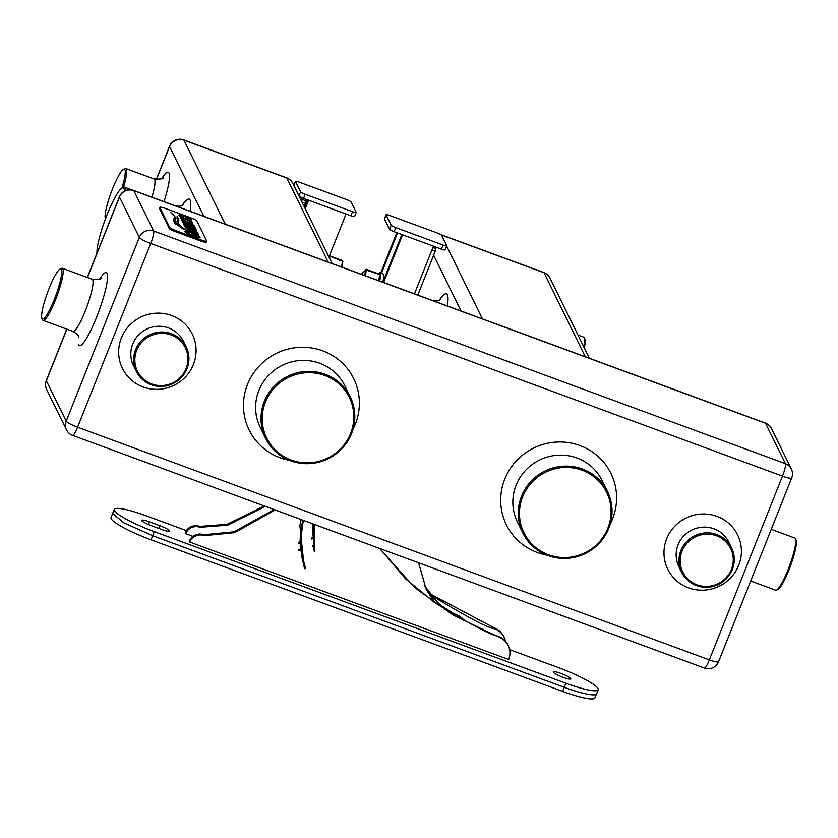 <?xml version="1.0" encoding="UTF-8"?>
<svg xmlns="http://www.w3.org/2000/svg" width="838" height="838" viewBox="0 0 838 838"><rect width="100%" height="100%" fill="white"/><g stroke="black" fill="none" stroke-linecap="round" stroke-linejoin="round"><path stroke-width="1.26" d="M583.719 346.754A27.79 4.578 -69.8 0 0 584.243 337.777A27.79 4.578 -69.8 0 0 584.212 337.704A27.79 4.578 -69.8 0 0 583.657 337.148L577.969 335.043M121.898 188.121A26.68 4.4 -69.8 0 0 124.925 169.726A26.68 4.4 -69.8 0 0 123.584 169.286L124.956 168.627A27.79 4.578 110.2 0 1 125.815 168.532A27.79 4.578 110.2 0 1 126.36 169.087A27.79 4.578 110.2 0 1 123.479 187.356A37.459 6.17 110.2 0 1 124.663 187.199A37.459 6.17 110.2 0 1 125.407 187.953A37.459 6.17 110.2 0 1 125.889 190.425M123.584 169.286A26.68 4.4 -69.8 0 0 111.056 192.709A26.68 4.4 -69.8 0 0 105.399 218.655A26.68 4.4 -69.8 0 0 105.431 218.728A26.68 4.4 -69.8 0 0 105.473 218.812L105.399 218.655M124.443 191.085A36.348 5.992 -69.8 0 0 123.972 188.592A36.348 5.992 -69.8 0 0 122.139 187.995A36.348 5.992 -69.8 0 0 106.279 216.696A36.348 5.992 -69.8 0 0 96.957 253.212M584.83 339.107A26.68 4.4 110.2 0 1 584.861 339.17A26.68 4.4 110.2 0 1 584.316 347.98M135.567 349.76A27.79 27.078 -26.2 0 1 171.444 333.713A27.79 27.078 -26.2 0 1 186.225 346.974A27.79 27.078 -26.2 0 1 187.01 368.699A27.79 27.078 -26.2 0 1 151.133 384.747A27.79 27.078 -26.2 0 1 136.343 371.485A27.79 27.078 -26.2 0 1 135.567 349.76M171.141 334.959A26.68 25.999 153.8 0 0 136.699 350.357A26.68 25.999 153.8 0 0 151.647 383.951A26.68 25.999 153.8 0 0 186.088 368.552A26.68 25.999 153.8 0 0 171.141 334.959M325.144 374.261A47.138 45.922 -26.2 0 1 350.221 396.751A47.138 45.922 -26.2 0 1 342.229 448.309A47.138 45.922 -26.2 0 1 290.692 460.816A47.138 45.922 -26.2 0 1 265.615 438.326A47.138 45.922 -26.2 0 1 273.607 386.768A47.138 45.922 -26.2 0 1 325.144 374.261M324.84 375.497A46.027 44.843 153.8 0 0 265.426 402.072A46.027 44.843 153.8 0 0 291.205 460.02A46.027 44.843 153.8 0 0 350.619 433.445A46.027 44.843 153.8 0 0 324.84 375.497M582.368 468.987A47.138 45.922 -26.2 0 1 607.445 491.477A47.138 45.922 -26.2 0 1 599.453 543.034A47.138 45.922 -26.2 0 1 547.916 555.542A47.138 45.922 -26.2 0 1 522.839 533.052A47.138 45.922 -26.2 0 1 530.831 481.494A47.138 45.922 -26.2 0 1 582.368 468.987M582.075 470.233A46.027 44.843 153.8 0 0 522.661 496.808A46.027 44.843 153.8 0 0 548.44 554.746A46.027 44.843 153.8 0 0 607.854 528.181A46.027 44.843 153.8 0 0 582.075 470.233M716.762 534.539A27.79 27.078 -26.2 0 1 731.553 547.801A27.79 27.078 -26.2 0 1 726.839 578.199A27.79 27.078 -26.2 0 1 696.451 585.573A27.79 27.078 -26.2 0 1 681.661 572.323A27.79 27.078 -26.2 0 1 686.374 541.914A27.79 27.078 -26.2 0 1 716.762 534.539M716.469 535.786A26.68 25.999 153.8 0 0 682.027 551.195A26.68 25.999 153.8 0 0 696.965 584.777A26.68 25.999 153.8 0 0 731.406 569.379A26.68 25.999 153.8 0 0 716.469 535.786M750.691 581.006L775.684 590.203A27.79 4.578 -69.8 0 0 776.543 590.109A27.79 4.578 -69.8 0 0 789.585 565.713A27.79 4.578 -69.8 0 0 795.482 538.677A27.79 4.578 -69.8 0 0 795.451 538.614A27.79 4.578 -69.8 0 0 794.895 538.048L771.253 529.344M796.069 540.007A26.68 4.4 110.2 0 1 796.1 540.081A26.68 4.4 110.2 0 1 790.444 566.027A26.68 4.4 110.2 0 1 777.915 589.449L776.543 590.109M159.859 207.321L159.45 208.337A6.673 1.016 21.7 0 0 159.471 208.536L169.171 228.282A6.673 1.016 21.7 0 0 176.011 231.896L200.701 240.988A6.673 1.016 21.7 0 0 206.242 242.109L206.64 241.093A6.673 1.016 -158.3 0 1 201.11 239.972L176.42 230.879A6.673 1.016 -158.3 0 1 169.58 227.255L159.88 207.51A6.673 1.016 -158.3 0 1 159.859 207.321A6.673 1.016 -158.3 0 1 165.39 208.442L190.079 217.534A6.673 1.016 -158.3 0 1 196.92 221.159L206.619 240.894A6.673 1.016 -158.3 0 1 206.64 241.093M181.123 217.953L180.442 218.205L181.783 219.367L184.957 220.844L187.565 221.546L188.037 220.499L188.854 220.666L190.655 221.881L189.367 222.29L192.489 223.61L192.824 222.678L191.357 221.379L188.309 219.965L185.659 219.273L185.104 220.352L182.611 219.001L184.046 218.697L181.113 217.356L180.306 218.215M185.219 220.006L184.936 220.761L182.935 219.912L182.705 218.603M192.07 223.798L192.656 223.086L191.19 221.787L185.659 219.273L185.167 219.692M190.655 221.881L189.817 222.835M187.764 221.861L188.037 220.499M181.469 219.87L181.898 220.729L192.091 224.951L182.454 221.871L182.904 222.793L192.583 226.166L194.028 226.428L194.364 225.81L192.195 224.092L181.469 219.87M194.028 226.428L194.364 225.81L188.938 222.74M192.091 224.951L190.697 225.474L183.093 222.206M198.019 233.676L195.432 230.639L185.523 227.213L186.099 229.287L198.019 233.676M197.538 233.435L195.275 231.047L185.523 227.213L185.345 227.758M197.003 235.782L197.538 236.4L196.668 236.787L193.128 235.782L187.45 232.713L189.126 232.419L185.47 230.775L184.957 231.361L187.66 233.896L193.484 236.484L199.035 238.034L200.041 237.374L196.825 234.755L191.682 232.87L192.415 234.368L191.86 234.357L195.244 235.604L194.06 234.336L197.003 235.782M200.114 237.793L196.825 234.755M185.638 230.984L184.8 231.77M197.538 236.4L196.511 237.196L197.38 236.808L192.97 236.19L188.969 234.41L187.283 233.121L187.544 232.325M174.859 217.388L173.424 219.525L174.472 222.939L184.14 229.633L175.184 222.866L174.87 219.87L176.064 217.859L170.166 212.098C173.749 215.083 175.31 216.843 174.859 217.388L174.618 218.289M175.959 218.414L174.147 215.806M174.472 220.803L174.87 219.87M177.96 219.965L176.965 221.661L177.279 223.599L184.004 228.753L178.295 223.893L177.981 222.122L178.913 220.048L177.09 216.55L178.117 219.556L176.996 221.546M178.798 220.446L178.19 218.299M186.319 229.748L186.769 230.66L198.69 235.049L198.239 234.137L186.319 229.748M193.945 227.873L195.453 228.47L194.919 227.37L183.522 223.788L184.454 225.946L196.375 230.335L195.924 229.413L191.106 227.758L190.792 227.14L193.945 227.873M179.688 215.02L179.007 215.272L180.348 216.445L183.512 217.911L186.13 218.613L186.602 217.576L187.419 217.733L189.22 218.959L187.932 219.357L191.054 220.677L191.378 219.755L189.922 218.456L186.864 217.042L184.213 216.34L182.988 217.272L181.176 216.068L182.611 215.764L179.678 214.434L178.871 215.282M183.784 217.084L183.501 217.828L181.49 216.99L181.27 215.68M190.635 220.876L191.221 220.164L189.755 218.865L184.213 216.34L183.732 216.759M189.22 218.959L188.372 219.902M186.329 218.938L186.602 217.576M176.064 224.5L175.016 223.275L174.713 220.279M174.692 217.796L173.267 219.933M179.028 225.432L177.981 222.122M187.681 232.252L185.533 231.288M196.396 235.069L195.851 234.525M194.123 235.195L194.06 234.336L192.352 233.205M198.208 234.808L198.239 234.137M198.082 234.546L197.946 234.022M197.548 234.441L186.455 230.261M185.355 227.622L185.188 228.166M187.586 228.334L187.722 229.717L195.317 232.514L193.861 230.429L190.917 229.172L187.586 228.334L187.88 229.308L195.474 232.105M195.893 230.083L190.938 228.166L190.792 227.14M194.971 228.229L183.354 224.196M185.9 224.783L186.078 226.375L188.938 226.962L188.11 225.632L185.9 224.783L186.235 225.967L188.938 226.962M193.861 226.836L194.196 226.218M182.726 220.918L181.605 220.384M182.747 218.582L181.165 217.859M181.312 215.659L179.73 214.937M60.085 269.019A26.68 4.4 -69.8 0 0 47.556 292.431A26.68 4.4 -69.8 0 0 41.9 318.388A26.68 4.4 -69.8 0 0 41.931 318.45A26.68 4.4 -69.8 0 0 54.323 299.334A26.68 4.4 -69.8 0 0 61.425 269.459A26.68 4.4 -69.8 0 0 60.085 269.019L61.457 268.359A27.79 4.578 110.2 0 1 62.316 268.254A27.79 4.578 110.2 0 1 62.86 268.809A27.79 4.578 110.2 0 1 56.251 297.94A27.79 4.578 110.2 0 1 43.105 320.409A27.79 4.578 110.2 0 1 42.549 319.854A27.79 4.578 110.2 0 1 42.518 319.781A27.79 4.578 110.2 0 1 42.487 319.707M562.937 677.272A9.448 1.446 21.7 0 0 570.783 678.853A9.448 1.446 21.7 0 0 561.062 673.448A9.448 1.446 21.7 0 0 553.227 671.867A9.448 1.446 21.7 0 0 562.937 677.272M418.571 562.78L426.175 589.229L434.493 602.449C470.547 624.415 491.822 635.675 498.306 636.231A17.787 17.336 -26.2 0 1 507.776 644.715L508.216 645.616A17.787 17.336 -26.2 0 1 508.718 659.516L189.755 542.05A11.114 10.831 -26.2 0 1 204.105 535.639L234.713 532.643L275.147 509.965M189.755 542.05L189.315 541.159A11.114 10.831 -26.2 0 1 203.665 534.738L233.97 531.837L274.12 509.588M313.758 524.179L313.538 546.125L314.219 551.32L312.249 523.624M302.864 520.178L302.644 521.131C300.098 532.978 299.512 542.636 300.852 550.095L305.535 568.531L305.032 568.813L304.225 567.221L299.868 525.499L301.167 519.55M159.796 525.667L149.499 521.885A9.448 1.446 21.7 0 0 141.664 520.293A9.448 1.446 21.7 0 0 151.374 525.698L161.671 529.49A9.448 1.446 21.7 0 0 169.506 531.072A9.448 1.446 21.7 0 0 159.796 525.667L158.707 528.401M186.392 530.601L146.577 515.936A38.936 5.96 21.7 0 0 114.272 509.399A38.936 5.96 21.7 0 0 154.297 531.648L565.86 683.221A38.936 5.96 21.7 0 0 598.175 689.758A38.936 5.96 21.7 0 0 558.139 667.498L509.588 649.618M192.939 536.393L185.648 533.701L185.208 532.811A11.114 10.831 -26.2 0 1 199.559 526.39L226.972 524.347L264.263 505.953M298.454 543.338L300.245 542.856M311.673 539.054L312.888 538.572M311.568 538.017L312.846 537.514M298.433 542.333L300.214 541.851M424.646 585.909L438.986 604.188L457.024 615.658L456.574 614.757A16.676 16.247 -26.2 0 1 464.262 620.686M457.024 615.658A16.676 16.247 -26.2 0 1 463.854 620.466M424.447 585.448L430.837 595.001C438.243 604.24 446.822 610.829 456.574 614.757M185.648 533.701A11.114 10.831 -26.2 0 1 199.999 527.291L227.727 525.154L265.353 506.351M112.585 513.673L111.035 517.57A38.904 5.95 21.7 0 0 151.049 539.808L562.612 691.381A38.904 5.95 21.7 0 0 594.907 697.907L596.457 694.011M114.272 509.399L112.648 513.474L123.783 522.807L152.673 535.723L564.236 687.296A38.936 5.96 21.7 0 0 596.551 693.833L598.175 689.758M199.999 527.291L199.559 526.39M429.842 593.713L494.211 627.882A17.787 17.336 -26.2 0 1 503.669 636.367L504.109 637.268A17.787 17.336 -26.2 0 1 505.482 641.217M430.837 595.001C466.892 616.967 488.166 628.228 494.65 628.783A17.787 17.336 -26.2 0 1 504.109 637.268M379.645 548.45L414.496 587.469L452.73 614.82L498.746 637.121A17.787 17.336 -26.2 0 1 508.216 645.616M303.471 520.398L303.084 522.022C299.658 543.422 300.475 558.925 305.535 568.531M314.323 524.389L314.219 551.32M434.493 602.449L405.561 578.838L379.855 548.523M203.665 534.738L204.105 535.639M305.084 567.64L305.032 568.813M304.592 567.913L304.005 566.771M298.757 550.587L300.852 550.095M425.966 588.779L435.142 602.899M298.915 549.55L300.727 549.12M312.679 545.381L313.412 545.109M312.689 546.439L313.538 546.125M341.579 267.008L342.522 260.566L342.03 267.175M342.522 260.566L329.753 255.852M379.415 280.94A17.567 2.891 -69.8 0 0 380.148 273.324A17.567 2.891 -69.8 0 0 379.268 273.031A17.567 2.891 -69.8 0 0 378.378 273.754M379.405 272.979A17.787 2.933 110.2 0 1 379.541 272.895A17.787 2.933 110.2 0 1 380.085 272.832A17.787 2.933 110.2 0 1 380.442 273.188A17.787 2.933 110.2 0 1 379.656 281.034M382.746 282.165A17.787 2.933 -69.8 0 0 383.532 274.33A17.787 2.933 -69.8 0 0 383.176 273.974L380.085 272.832M379.719 274.267L378.828 280.72M364.666 275.503L365.515 269.731L366.374 269.333L365.452 275.796M304.749 207.782L307.871 199.936M304.267 206.797L306.216 200.879L305.283 198.983M329.68 255.15A17.567 2.891 110.2 0 1 329.585 258.324M384.548 218.739A4.452 0.681 21.7 0 0 384.443 218.823A4.452 0.681 21.7 0 0 384.464 218.948L389.534 229.277A4.452 0.681 21.7 0 0 394.09 231.686L441.417 249.116A4.452 0.681 21.7 0 0 445.104 249.86A4.452 0.681 21.7 0 0 445.093 249.734M294.002 185.397A4.452 0.681 21.7 0 0 293.897 185.481A4.452 0.681 21.7 0 0 293.918 185.607L298.988 195.924A4.452 0.681 21.7 0 0 303.545 198.344L350.871 215.775A4.452 0.681 21.7 0 0 354.568 216.518A4.452 0.681 21.7 0 0 354.547 216.393M304.77 207.824L307.902 199.947M443.04 245.031A4.452 0.681 21.7 0 0 446.727 245.785A4.452 0.681 21.7 0 0 446.717 245.649L441.647 235.331A4.452 0.681 21.7 0 0 437.09 232.922L389.754 215.492A4.452 0.681 21.7 0 0 386.067 214.738A4.452 0.681 21.7 0 0 386.088 214.874L391.157 225.192A4.452 0.681 21.7 0 0 395.714 227.601L443.04 245.031L441.417 249.116M381.416 273.324L397.484 232.933M380.714 273.062L396.793 232.681M299.218 182.139A4.452 0.681 21.7 0 0 295.521 181.396A4.452 0.681 21.7 0 0 295.542 181.521L300.612 191.839A4.452 0.681 21.7 0 0 305.168 194.259L352.494 211.689A4.452 0.681 21.7 0 0 356.192 212.433A4.452 0.681 21.7 0 0 356.171 212.307L351.101 201.989A4.452 0.681 21.7 0 0 346.544 199.57L299.218 182.139M346.052 213.994L328.936 257.004M305.21 208.725L308.604 200.209M433.435 246.173L414.464 293.845M383.595 282.479L402.565 234.808M382.903 282.217L401.873 234.556M382.861 282.207L401.831 234.535M397.516 232.954L381.447 273.335M329.46 258.073A17.787 2.933 -69.8 0 0 329.617 255.307M366.342 269.344L361.272 274.256M379.75 274.267L366.374 269.333M301.649 201.476L302.099 199.371L301.083 197.297M434.922 246.728L435.865 248.624L435.268 251.117L417.774 295.07M439.164 300.402A48.583 8.003 110.2 0 1 447.398 294.84A48.583 8.003 110.2 0 1 447.387 305.975M461.068 311.013L433.644 255.202M585.333 356.779L544.051 272.769L441.165 234.87A11.114 1.833 110.2 0 0 440.935 234.65A11.114 11.114 0 0 0 440.662 234.546M589.376 358.266L549.969 278.069A11.114 10.831 153.8 0 0 544.051 272.769A11.114 1.833 -69.8 0 0 543.831 272.539L440.935 234.65M446.633 246.016L482.447 318.88M203.844 216.277L169.58 146.556L156.476 179.5M328.108 262.043L286.826 178.033L183.931 140.145A11.114 10.831 153.8 0 0 169.58 146.556A11.114 1.697 -158.3 0 1 169.538 146.241L156.308 179.489M181.94 205.677A48.583 8.003 110.2 0 1 190.163 211.239M161.724 178.588A38.904 6.411 110.2 0 1 164.038 201.623M151.95 197.171A27.79 4.578 -69.8 0 0 154.653 179.51A27.79 4.578 -69.8 0 0 154.098 178.944C160.749 179.259 163.714 178.861 163.001 177.75M332.141 263.53L292.734 183.333A11.114 10.831 153.8 0 0 286.826 178.033A11.114 1.833 -69.8 0 0 286.606 177.813L183.711 139.915A11.114 1.833 110.2 0 1 183.931 140.145L225.213 224.155M709.346 659.862A11.114 1.833 110.2 0 1 704.402 668.054L72.644 435.393A11.114 1.833 -69.8 0 0 77.588 427.202L709.346 659.862L782.462 476.131L150.704 243.47L77.588 427.202A11.114 1.697 21.7 0 1 66.202 421.168L139.318 237.437A11.114 1.697 21.7 0 0 150.704 243.47A11.114 1.833 -69.8 0 0 153.668 231.016L785.416 463.676A11.114 1.833 110.2 0 1 782.462 476.131A11.114 1.697 21.7 0 0 791.68 477.995L718.564 661.727A11.114 1.697 21.7 0 1 709.346 659.862M289.529 460.366A58.251 56.764 -26.2 0 1 280.122 457.789A58.251 56.764 -26.2 0 1 247.493 384.443A58.251 56.764 -26.2 0 1 322.693 350.818A58.251 56.764 -26.2 0 1 353.06 429.15M546.764 555.102A58.251 56.764 -26.2 0 1 537.357 552.514A58.251 56.764 -26.2 0 1 504.727 479.179A58.251 56.764 -26.2 0 1 579.927 445.544A58.251 56.764 -26.2 0 1 610.284 523.886M143.151 386.978A38.904 37.909 -26.2 0 1 121.353 337.986A38.904 37.909 -26.2 0 1 171.581 315.528A38.904 37.909 -26.2 0 1 193.379 364.509A38.904 37.909 -26.2 0 1 143.151 386.978M688.469 587.805A38.904 37.909 -26.2 0 1 666.671 538.824A38.904 37.909 -26.2 0 1 716.899 516.355A38.904 37.909 -26.2 0 1 738.697 565.346A38.904 37.909 -26.2 0 1 688.469 587.805M731.553 547.801L728.735 542.071A27.79 27.078 153.8 0 0 713.945 528.809A27.79 27.078 153.8 0 0 683.557 536.184A27.79 27.078 153.8 0 0 678.843 566.582L681.661 572.323M186.225 346.974L183.407 341.234A27.79 27.078 153.8 0 0 168.627 327.972A27.79 27.078 153.8 0 0 132.75 344.02A27.79 27.078 153.8 0 0 133.525 365.756L136.343 371.485M607.445 491.477L602.04 480.488A47.138 45.922 153.8 0 0 576.963 457.998A47.138 45.922 153.8 0 0 525.426 470.506A47.138 45.922 153.8 0 0 517.434 522.064L522.839 533.052M350.221 396.751L344.816 385.752A47.138 45.922 153.8 0 0 319.739 363.263A47.138 45.922 153.8 0 0 268.202 375.77A47.138 45.922 153.8 0 0 260.209 427.328L265.615 438.326M72.644 435.393A11.114 11.114 0 0 1 66.516 429.863A11.114 10.831 -26.2 0 1 66.202 421.168L46.352 380.787L66.893 329.177M791.68 477.995A11.114 11.114 0 0 0 791.334 468.987A11.114 10.831 -26.2 0 0 785.416 463.676L765.576 423.295L133.818 190.635L153.668 231.016A11.114 10.831 -26.2 0 0 139.318 237.437L119.467 197.056L87.456 277.514M201.11 239.972L200.701 240.988M176.42 230.879L176.011 231.896M169.58 227.255L169.171 228.282M159.88 207.51L159.471 208.536M99.785 278.886A38.904 6.411 110.2 0 1 107.055 273.387A38.904 6.411 110.2 0 1 96.695 316.963A38.904 6.411 110.2 0 1 78.615 344.837M78.929 337.724L78.311 336.143C78.636 335.43 76.845 333.849 72.948 331.398A27.79 4.578 -69.8 0 0 86.084 308.929A27.79 4.578 -69.8 0 0 92.704 279.808A27.79 4.578 -69.8 0 0 92.149 279.243C98.8 279.557 101.775 279.159 101.052 278.048M46.666 389.481A11.114 10.831 -26.2 0 1 46.352 380.787A11.114 1.697 21.7 0 1 46.32 380.462A11.114 11.114 0 0 0 46.666 389.481L66.516 429.863M765.356 423.075A11.114 1.833 -69.8 0 1 765.576 423.295A11.114 10.831 -26.2 0 1 771.484 428.606A11.114 11.114 0 0 0 765.356 423.075L133.598 190.415A11.114 1.833 110.2 0 1 133.818 190.635A11.114 10.831 -26.2 0 0 119.467 197.056A11.114 1.697 21.7 0 1 119.436 196.731L87.309 277.462M565.86 683.221L562.612 691.381M154.297 531.648L151.049 539.808M149.499 521.885L148.452 524.536M494.65 628.783L494.211 627.882M498.306 636.231L498.746 637.121M302.644 521.131L303.084 522.022M342.899 261.508L329.763 256.114M379.771 274.529L365.536 269.846M394.09 231.686L395.714 227.601M389.534 229.277L391.157 225.192M384.464 218.948L386.088 214.874M293.918 185.607L295.542 181.521M350.871 215.775L352.494 211.689M303.545 198.344L305.168 194.259M298.988 195.924L300.612 191.839M302.099 199.371L306.216 200.879M301.91 202L305.629 203.372M435.268 251.117L431.958 249.892M435.865 248.624L432.89 247.535M125.815 168.532L154.098 178.944M124.663 187.199L132.383 190.037M122.139 187.995L123.511 187.335M704.402 668.054A11.114 11.114 0 0 0 718.564 661.727M43.105 320.409L72.948 331.398M62.316 268.254L92.149 279.243M41.9 318.388L42.518 319.781M791.334 468.987L771.484 428.606M66.747 329.114L46.32 380.462M133.598 190.415A11.114 11.114 0 0 0 119.436 196.731M796.1 540.081L795.482 538.677M549.969 278.069A11.114 11.114 0 0 0 543.831 272.539M183.711 139.915A11.114 11.114 0 0 0 169.538 146.241M292.734 183.333A11.114 11.114 0 0 0 286.606 177.813M433.456 300.842L437.279 300.957L440.579 299.575M176.231 206.106L180.044 206.232L183.354 204.849M584.861 339.17L584.243 337.777M445.104 249.86L446.727 245.785M384.443 218.823L386.067 214.738M293.897 185.481L295.521 181.396M354.568 216.518L356.192 212.433"/></g></svg>
